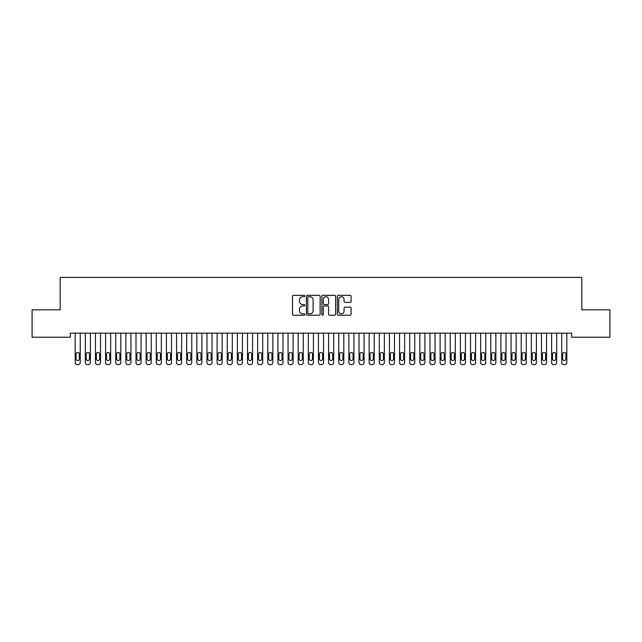 <?xml version="1.0" encoding="UTF-8"?>
<svg xmlns="http://www.w3.org/2000/svg" width="642" height="642" viewBox="0 0 642 642"><rect width="100%" height="100%" fill="white"/><g stroke="black" fill="none" stroke-linecap="round" stroke-linejoin="round"><path stroke-width="0.96" d="M304.781 296.026A0.698 0.698 0 0 0 304.083 295.328L293.514 295.328A0.995 0.995 0 0 0 292.519 296.323L292.519 314.235A0.995 0.995 0 0 0 293.514 315.23L304.083 315.23A0.698 0.698 0 0 0 304.781 314.532A0.698 0.698 0 0 0 304.083 313.834L302.719 313.834A3.186 3.186 0 0 1 299.533 310.648L299.533 309.155A3.186 3.186 0 0 1 302.719 305.977L304.083 305.977A0.698 0.698 0 0 0 304.781 305.279A0.698 0.698 0 0 0 304.083 304.581L302.719 304.581A3.186 3.186 0 0 1 299.533 301.395L299.533 299.902A3.186 3.186 0 0 1 302.719 296.724L304.083 296.724A0.698 0.698 0 0 0 304.781 296.026M350.083 302.342A0.995 0.995 0 0 0 351.078 301.347L351.078 296.323A0.995 0.995 0 0 0 350.083 295.328L338.334 295.328A0.995 0.995 0 0 0 337.339 296.323L337.339 314.235A0.995 0.995 0 0 0 338.334 315.23L350.083 315.23A0.995 0.995 0 0 0 351.078 314.235L351.078 308.16A0.995 0.995 0 0 0 350.083 307.165L345.051 307.165A0.995 0.995 0 0 0 344.056 308.16L344.056 311.169A2.664 2.664 0 0 1 341.4 313.834A2.664 2.664 0 0 1 338.735 311.169L338.735 299.381A2.664 2.664 0 0 1 341.4 296.724A2.664 2.664 0 0 1 344.056 299.381L344.056 301.347A0.995 0.995 0 0 0 345.051 302.342L350.083 302.342M571.685 333.158L70.315 333.158L70.315 337.21L32.1 337.21L32.1 309.837L60.179 309.837L60.179 277.4L581.821 277.4L581.821 309.837L609.9 309.837L609.9 337.21L571.685 337.21L571.685 333.158M320.133 296.323A0.995 0.995 0 0 0 319.138 295.328L307.39 295.328A0.995 0.995 0 0 0 306.394 296.323L306.394 314.235A0.995 0.995 0 0 0 307.39 315.23L319.138 315.23A0.995 0.995 0 0 0 320.133 314.235L320.133 296.323M322.862 295.328L334.61 295.328A0.995 0.995 0 0 1 335.606 296.323L335.606 314.235A0.995 0.995 0 0 1 334.61 315.23L329.579 315.23A0.995 0.995 0 0 1 328.584 314.235L328.584 306.972A0.995 0.995 0 0 0 327.589 305.977L324.258 305.977A0.995 0.995 0 0 0 323.263 306.972L323.263 314.532A0.698 0.698 0 0 1 322.565 315.23A0.698 0.698 0 0 1 321.867 314.532L321.867 296.323A0.995 0.995 0 0 1 322.862 295.328M308.489 296.724A0.698 0.698 0 0 0 307.791 297.415L307.791 313.135A0.698 0.698 0 0 0 308.489 313.834L309.934 313.834A3.186 3.186 0 0 0 313.111 310.648L313.111 299.902A3.186 3.186 0 0 0 309.934 296.724L308.489 296.724M328.584 299.429A2.664 2.664 0 0 0 325.927 296.773A2.664 2.664 0 0 0 323.263 299.429L323.263 303.586A0.995 0.995 0 0 0 324.258 304.581L327.589 304.581A0.995 0.995 0 0 0 328.584 303.586L328.584 299.429M75.178 362.57L75.178 333.158L75.178 362.57A2.03 2.03 179.6 0 0 77.209 364.6L78.22 364.6A2.03 2.03 179.6 0 0 80.25 362.57L80.25 333.158M76.093 358.918A1.621 1.621 0.4 0 0 77.714 360.547A1.621 1.621 0.4 0 0 79.335 358.918A1.621 1.621 -0.4 0 1 77.714 360.547A1.621 1.621 -0.4 0 1 76.093 358.918L76.093 354.055A1.621 1.621 -0.4 0 1 77.714 352.434A1.621 1.621 -0.4 0 1 79.335 354.055A1.621 1.621 0.4 0 0 77.714 352.434A1.621 1.621 0.4 0 0 76.093 354.055M79.335 354.055L79.335 358.918M77.209 364.6L78.22 364.6M85.322 362.57L85.322 333.158L85.322 362.57A2.03 2.03 179.6 0 0 87.344 364.6L88.363 364.6A2.03 2.03 179.6 0 0 90.386 362.57L90.386 333.158M86.229 358.918A1.621 1.621 0.4 0 0 87.85 360.547A1.621 1.621 0.4 0 0 89.471 358.918A1.621 1.621 -0.4 0 1 87.85 360.547A1.621 1.621 -0.4 0 1 86.229 358.918L86.229 354.055A1.621 1.621 -0.4 0 1 87.85 352.434A1.621 1.621 -0.4 0 1 89.471 354.055A1.621 1.621 0.4 0 0 87.85 352.434A1.621 1.621 0.4 0 0 86.229 354.055M95.457 362.57L95.457 333.158L95.457 362.57A2.03 2.03 179.6 0 0 97.48 364.6L98.499 364.6A2.03 2.03 179.6 0 0 100.521 362.57L100.521 333.158M96.364 358.918A1.621 1.621 0.4 0 0 97.993 360.547A1.621 1.621 0.4 0 0 99.614 358.918A1.621 1.621 -0.4 0 1 97.993 360.547A1.621 1.621 -0.4 0 1 96.364 358.918L96.364 354.055A1.621 1.621 -0.4 0 1 97.993 352.434A1.621 1.621 -0.4 0 1 99.614 354.055A1.621 1.621 0.4 0 0 97.993 352.434A1.621 1.621 0.4 0 0 96.364 354.055M89.471 354.055L89.471 358.918M87.344 364.6L88.363 364.6M99.614 354.055L99.614 358.918M97.48 364.6L98.499 364.6M105.593 362.57L105.593 333.158L105.593 362.57A2.03 2.03 179.6 0 0 107.623 364.6L108.634 364.6A2.03 2.03 179.6 0 0 110.657 362.57L110.657 333.158M106.508 358.918A1.621 1.621 0.4 0 0 108.129 360.547A1.621 1.621 0.4 0 0 109.75 358.918A1.621 1.621 -0.4 0 1 108.129 360.547A1.621 1.621 -0.4 0 1 106.508 358.918L106.508 354.055A1.621 1.621 -0.4 0 1 108.129 352.434A1.621 1.621 -0.4 0 1 109.75 354.055A1.621 1.621 0.4 0 0 108.129 352.434A1.621 1.621 0.4 0 0 106.508 354.055M115.729 362.57L115.729 333.158L115.729 362.57A2.03 2.03 179.6 0 0 117.759 364.6L118.77 364.6A2.03 2.03 179.6 0 0 120.8 362.57L120.8 333.158M116.643 358.918A1.621 1.621 0.4 0 0 118.264 360.547A1.621 1.621 0.4 0 0 119.885 358.918A1.621 1.621 -0.4 0 1 118.264 360.547A1.621 1.621 -0.4 0 1 116.643 358.918L116.643 354.055A1.621 1.621 -0.4 0 1 118.264 352.434A1.621 1.621 -0.4 0 1 119.885 354.055A1.621 1.621 0.4 0 0 118.264 352.434A1.621 1.621 0.4 0 0 116.643 354.055M109.75 354.055L109.75 358.918M107.623 364.6L108.634 364.6M119.885 354.055L119.885 358.918M117.759 364.6L118.77 364.6M125.864 362.57L125.864 333.158L125.864 362.57A2.03 2.03 179.6 0 0 127.894 364.6L128.906 364.6A2.03 2.03 179.6 0 0 130.936 362.57L130.936 333.158M126.779 358.918A1.621 1.621 0.4 0 0 128.4 360.547A1.621 1.621 0.4 0 0 130.021 358.918A1.621 1.621 -0.4 0 1 128.4 360.547A1.621 1.621 -0.4 0 1 126.779 358.918L126.779 354.055A1.621 1.621 -0.4 0 1 128.4 352.434A1.621 1.621 -0.4 0 1 130.021 354.055A1.621 1.621 0.4 0 0 128.4 352.434A1.621 1.621 0.4 0 0 126.779 354.055M130.021 354.055L130.021 358.918M127.894 364.6L128.906 364.6M136 362.57L136 333.158L136 362.57A2.03 2.03 179.6 0 0 138.03 364.6L139.041 364.6A2.03 2.03 179.6 0 0 141.071 362.57L141.071 333.158M136.915 358.918A1.621 1.621 0.4 0 0 138.536 360.547A1.621 1.621 0.4 0 0 140.157 358.918A1.621 1.621 -0.4 0 1 138.536 360.547A1.621 1.621 -0.4 0 1 136.915 358.918L136.915 354.055A1.621 1.621 -0.4 0 1 138.536 352.434A1.621 1.621 -0.4 0 1 140.157 354.055A1.621 1.621 0.4 0 0 138.536 352.434A1.621 1.621 0.4 0 0 136.915 354.055M140.157 354.055L140.157 358.918M138.03 364.6L139.041 364.6M146.143 362.57L146.143 333.158L146.143 362.57A2.03 2.03 179.6 0 0 148.166 364.6L149.177 364.6A2.03 2.03 179.6 0 0 151.207 362.57L151.207 333.158M147.05 358.918A1.621 1.621 0.4 0 0 148.671 360.547A1.621 1.621 0.4 0 0 150.292 358.918A1.621 1.621 -0.4 0 1 148.671 360.547A1.621 1.621 -0.4 0 1 147.05 358.918L147.05 354.055A1.621 1.621 -0.4 0 1 148.671 352.434A1.621 1.621 -0.4 0 1 150.292 354.055A1.621 1.621 0.4 0 0 148.671 352.434A1.621 1.621 0.4 0 0 147.05 354.055M156.279 362.57L156.279 333.158L156.279 362.57A2.03 2.03 179.6 0 0 158.301 364.6L159.32 364.6A2.03 2.03 179.6 0 0 161.343 362.57L161.343 333.158M157.186 358.918A1.621 1.621 0.4 0 0 158.807 360.547A1.621 1.621 0.4 0 0 160.436 358.918A1.621 1.621 -0.4 0 1 158.807 360.547A1.621 1.621 -0.4 0 1 157.186 358.918L157.186 354.055A1.621 1.621 -0.4 0 1 158.807 352.434A1.621 1.621 -0.4 0 1 160.436 354.055A1.621 1.621 0.4 0 0 158.807 352.434A1.621 1.621 0.4 0 0 157.186 354.055M166.414 362.57L166.414 333.158L166.414 362.57A2.03 2.03 179.6 0 0 168.437 364.6L169.456 364.6A2.03 2.03 179.6 0 0 171.478 362.57L171.478 333.158M167.329 358.918A1.621 1.621 0.4 0 0 168.95 360.547A1.621 1.621 0.4 0 0 170.571 358.918A1.621 1.621 -0.4 0 1 168.95 360.547A1.621 1.621 -0.4 0 1 167.329 358.918L167.329 354.055A1.621 1.621 -0.4 0 1 168.95 352.434A1.621 1.621 -0.4 0 1 170.571 354.055A1.621 1.621 0.4 0 0 168.95 352.434A1.621 1.621 0.4 0 0 167.329 354.055M176.55 362.57L176.55 333.158L176.55 362.57A2.03 2.03 179.6 0 0 178.58 364.6L179.591 364.6A2.03 2.03 179.6 0 0 181.622 362.57L181.622 333.158M177.465 358.918A1.621 1.621 0.4 0 0 179.086 360.547A1.621 1.621 0.4 0 0 180.707 358.918A1.621 1.621 -0.4 0 1 179.086 360.547A1.621 1.621 -0.4 0 1 177.465 358.918L177.465 354.055A1.621 1.621 -0.4 0 1 179.086 352.434A1.621 1.621 -0.4 0 1 180.707 354.055A1.621 1.621 0.4 0 0 179.086 352.434A1.621 1.621 0.4 0 0 177.465 354.055M186.686 362.57L186.686 333.158L186.686 362.57A2.03 2.03 179.6 0 0 188.716 364.6L189.727 364.6A2.03 2.03 179.6 0 0 191.757 362.57L191.757 333.158M187.6 358.918A1.621 1.621 0.4 0 0 189.221 360.547A1.621 1.621 0.4 0 0 190.843 358.918A1.621 1.621 -0.4 0 1 189.221 360.547A1.621 1.621 -0.4 0 1 187.6 358.918L187.6 354.055A1.621 1.621 -0.4 0 1 189.221 352.434A1.621 1.621 -0.4 0 1 190.843 354.055A1.621 1.621 0.4 0 0 189.221 352.434A1.621 1.621 0.4 0 0 187.6 354.055M196.821 362.57L196.821 333.158L196.821 362.57A2.03 2.03 179.6 0 0 198.851 364.6L199.863 364.6A2.03 2.03 179.6 0 0 201.893 362.57L201.893 333.158M197.736 358.918A1.621 1.621 0.4 0 0 199.357 360.547A1.621 1.621 0.4 0 0 200.978 358.918A1.621 1.621 -0.4 0 1 199.357 360.547A1.621 1.621 -0.4 0 1 197.736 358.918L197.736 354.055A1.621 1.621 -0.4 0 1 199.357 352.434A1.621 1.621 -0.4 0 1 200.978 354.055A1.621 1.621 0.4 0 0 199.357 352.434A1.621 1.621 0.4 0 0 197.736 354.055M206.957 362.57L206.957 333.158L206.957 362.57A2.03 2.03 179.6 0 0 208.987 364.6L209.998 364.6A2.03 2.03 179.6 0 0 212.029 362.57L212.029 333.158M207.872 358.918A1.621 1.621 0.4 0 0 209.493 360.547A1.621 1.621 0.4 0 0 211.114 358.918A1.621 1.621 -0.4 0 1 209.493 360.547A1.621 1.621 -0.4 0 1 207.872 358.918L207.872 354.055A1.621 1.621 -0.4 0 1 209.493 352.434A1.621 1.621 -0.4 0 1 211.114 354.055A1.621 1.621 0.4 0 0 209.493 352.434A1.621 1.621 0.4 0 0 207.872 354.055M217.1 362.57L217.1 333.158L217.1 362.57A2.03 2.03 179.6 0 0 219.123 364.6L220.142 364.6A2.03 2.03 179.6 0 0 222.164 362.57L222.164 333.158M218.007 358.918A1.621 1.621 0.4 0 0 219.628 360.547A1.621 1.621 0.4 0 0 221.257 358.918A1.621 1.621 -0.4 0 1 219.628 360.547A1.621 1.621 -0.4 0 1 218.007 358.918L218.007 354.055A1.621 1.621 -0.4 0 1 219.628 352.434A1.621 1.621 -0.4 0 1 221.257 354.055A1.621 1.621 0.4 0 0 219.628 352.434A1.621 1.621 0.4 0 0 218.007 354.055M227.236 362.57L227.236 333.158L227.236 362.57A2.03 2.03 179.6 0 0 229.258 364.6L230.277 364.6A2.03 2.03 179.6 0 0 232.3 362.57L232.3 333.158M228.143 358.918A1.621 1.621 0.4 0 0 229.772 360.547A1.621 1.621 0.4 0 0 231.393 358.918A1.621 1.621 -0.4 0 1 229.772 360.547A1.621 1.621 -0.4 0 1 228.143 358.918L228.143 354.055A1.621 1.621 -0.4 0 1 229.772 352.434A1.621 1.621 -0.4 0 1 231.393 354.055A1.621 1.621 0.4 0 0 229.772 352.434A1.621 1.621 0.4 0 0 228.143 354.055M150.292 354.055L150.292 358.918M148.166 364.6L149.177 364.6M160.436 354.055L160.436 358.918M158.301 364.6L159.32 364.6M170.571 354.055L170.571 358.918M168.437 364.6L169.456 364.6M180.707 354.055L180.707 358.918M178.58 364.6L179.591 364.6M190.843 354.055L190.843 358.918M188.716 364.6L189.727 364.6M200.978 354.055L200.978 358.918M198.851 364.6L199.863 364.6M211.114 354.055L211.114 358.918M208.987 364.6L209.998 364.6M221.257 354.055L221.257 358.918M219.123 364.6L220.142 364.6M231.393 354.055L231.393 358.918M229.258 364.6L230.277 364.6M237.371 362.57L237.371 333.158L237.371 362.57A2.03 2.03 179.6 0 0 239.402 364.6L240.413 364.6A2.03 2.03 179.6 0 0 242.443 362.57L242.443 333.158M238.286 358.918A1.621 1.621 0.4 0 0 239.907 360.547A1.621 1.621 0.4 0 0 241.528 358.918A1.621 1.621 -0.4 0 1 239.907 360.547A1.621 1.621 -0.4 0 1 238.286 358.918L238.286 354.055A1.621 1.621 -0.4 0 1 239.907 352.434A1.621 1.621 -0.4 0 1 241.528 354.055A1.621 1.621 0.4 0 0 239.907 352.434A1.621 1.621 0.4 0 0 238.286 354.055M241.528 354.055L241.528 358.918M239.402 364.6L240.413 364.6M247.507 362.57L247.507 333.158L247.507 362.57A2.03 2.03 179.6 0 0 249.537 364.6L250.549 364.6A2.03 2.03 179.6 0 0 252.579 362.57L252.579 333.158M248.422 358.918A1.621 1.621 0.4 0 0 250.043 360.547A1.621 1.621 0.4 0 0 251.664 358.918A1.621 1.621 -0.4 0 1 250.043 360.547A1.621 1.621 -0.4 0 1 248.422 358.918L248.422 354.055A1.621 1.621 -0.4 0 1 250.043 352.434A1.621 1.621 -0.4 0 1 251.664 354.055A1.621 1.621 0.4 0 0 250.043 352.434A1.621 1.621 0.4 0 0 248.422 354.055M251.664 354.055L251.664 358.918M249.537 364.6L250.549 364.6M257.643 362.57L257.643 333.158L257.643 362.57A2.03 2.03 179.6 0 0 259.673 364.6L260.684 364.6A2.03 2.03 179.6 0 0 262.714 362.57L262.714 333.158M258.557 358.918A1.621 1.621 0.4 0 0 260.179 360.547A1.621 1.621 0.4 0 0 261.8 358.918A1.621 1.621 -0.4 0 1 260.179 360.547A1.621 1.621 -0.4 0 1 258.557 358.918L258.557 354.055A1.621 1.621 -0.4 0 1 260.179 352.434A1.621 1.621 -0.4 0 1 261.8 354.055A1.621 1.621 0.4 0 0 260.179 352.434A1.621 1.621 0.4 0 0 258.557 354.055M261.8 354.055L261.8 358.918M259.673 364.6L260.684 364.6M267.778 362.57L267.778 333.158L267.778 362.57A2.03 2.03 179.6 0 0 269.809 364.6L270.82 364.6A2.03 2.03 179.6 0 0 272.85 362.57L272.85 333.158M268.693 358.918A1.621 1.621 0.4 0 0 270.314 360.547A1.621 1.621 0.4 0 0 271.935 358.918A1.621 1.621 -0.4 0 1 270.314 360.547A1.621 1.621 -0.4 0 1 268.693 358.918L268.693 354.055A1.621 1.621 -0.4 0 1 270.314 352.434A1.621 1.621 -0.4 0 1 271.935 354.055A1.621 1.621 0.4 0 0 270.314 352.434A1.621 1.621 0.4 0 0 268.693 354.055M271.935 354.055L271.935 358.918M269.809 364.6L270.82 364.6M277.922 362.57L277.922 333.158L277.922 362.57A2.03 2.03 179.6 0 0 279.944 364.6L280.963 364.6A2.03 2.03 179.6 0 0 282.986 362.57L282.986 333.158M278.829 358.918A1.621 1.621 0.4 0 0 280.45 360.547A1.621 1.621 0.4 0 0 282.071 358.918A1.621 1.621 -0.4 0 1 280.45 360.547A1.621 1.621 -0.4 0 1 278.829 358.918L278.829 354.055A1.621 1.621 -0.4 0 1 280.45 352.434A1.621 1.621 -0.4 0 1 282.071 354.055A1.621 1.621 0.4 0 0 280.45 352.434A1.621 1.621 0.4 0 0 278.829 354.055M282.071 354.055L282.071 358.918M279.944 364.6L280.963 364.6M288.057 362.57L288.057 333.158L288.057 362.57A2.03 2.03 179.6 0 0 290.08 364.6L291.099 364.6A2.03 2.03 179.6 0 0 293.121 362.57L293.121 333.158M288.964 358.918A1.621 1.621 0.4 0 0 290.593 360.547A1.621 1.621 0.4 0 0 292.214 358.918A1.621 1.621 -0.4 0 1 290.593 360.547A1.621 1.621 -0.4 0 1 288.964 358.918L288.964 354.055A1.621 1.621 -0.4 0 1 290.593 352.434A1.621 1.621 -0.4 0 1 292.214 354.055A1.621 1.621 0.4 0 0 290.593 352.434A1.621 1.621 0.4 0 0 288.964 354.055M292.214 354.055L292.214 358.918M290.08 364.6L291.099 364.6M298.193 362.57L298.193 333.158L298.193 362.57A2.03 2.03 179.6 0 0 300.223 364.6L301.234 364.6A2.03 2.03 179.6 0 0 303.257 362.57L303.257 333.158M299.108 358.918A1.621 1.621 0.4 0 0 300.729 360.547A1.621 1.621 0.4 0 0 302.35 358.918A1.621 1.621 -0.4 0 1 300.729 360.547A1.621 1.621 -0.4 0 1 299.108 358.918L299.108 354.055A1.621 1.621 -0.4 0 1 300.729 352.434A1.621 1.621 -0.4 0 1 302.35 354.055A1.621 1.621 0.4 0 0 300.729 352.434A1.621 1.621 0.4 0 0 299.108 354.055M302.35 354.055L302.35 358.918M300.223 364.6L301.234 364.6M308.329 362.57L308.329 333.158L308.329 362.57A2.03 2.03 179.6 0 0 310.359 364.6L311.37 364.6A2.03 2.03 179.6 0 0 313.4 362.57L313.4 333.158M309.243 358.918A1.621 1.621 0.4 0 0 310.864 360.547A1.621 1.621 0.4 0 0 312.485 358.918A1.621 1.621 -0.4 0 1 310.864 360.547A1.621 1.621 -0.4 0 1 309.243 358.918L309.243 354.055A1.621 1.621 -0.4 0 1 310.864 352.434A1.621 1.621 -0.4 0 1 312.485 354.055A1.621 1.621 0.4 0 0 310.864 352.434A1.621 1.621 0.4 0 0 309.243 354.055M312.485 354.055L312.485 358.918M310.359 364.6L311.37 364.6M318.464 362.57L318.464 333.158L318.464 362.57A2.03 2.03 179.6 0 0 320.494 364.6L321.506 364.6A2.03 2.03 179.6 0 0 323.536 362.57L323.536 333.158M319.379 358.918A1.621 1.621 0.4 0 0 321 360.547A1.621 1.621 0.4 0 0 322.621 358.918A1.621 1.621 -0.4 0 1 321 360.547A1.621 1.621 -0.4 0 1 319.379 358.918L319.379 354.055A1.621 1.621 -0.4 0 1 321 352.434A1.621 1.621 -0.4 0 1 322.621 354.055A1.621 1.621 0.4 0 0 321 352.434A1.621 1.621 0.4 0 0 319.379 354.055M322.621 354.055L322.621 358.918M320.494 364.6L321.506 364.6M328.6 362.57L328.6 333.158L328.6 362.57A2.03 2.03 179.6 0 0 330.63 364.6L331.641 364.6A2.03 2.03 179.6 0 0 333.671 362.57L333.671 333.158M329.515 358.918A1.621 1.621 0.4 0 0 331.136 360.547A1.621 1.621 0.4 0 0 332.757 358.918A1.621 1.621 -0.4 0 1 331.136 360.547A1.621 1.621 -0.4 0 1 329.515 358.918L329.515 354.055A1.621 1.621 -0.4 0 1 331.136 352.434A1.621 1.621 -0.4 0 1 332.757 354.055A1.621 1.621 0.4 0 0 331.136 352.434A1.621 1.621 0.4 0 0 329.515 354.055M332.757 354.055L332.757 358.918M330.63 364.6L331.641 364.6M338.743 362.57L338.743 333.158L338.743 362.57A2.03 2.03 179.6 0 0 340.766 364.6L341.777 364.6A2.03 2.03 179.6 0 0 343.807 362.57L343.807 333.158M339.65 358.918A1.621 1.621 0.4 0 0 341.271 360.547A1.621 1.621 0.4 0 0 342.892 358.918A1.621 1.621 -0.4 0 1 341.271 360.547A1.621 1.621 -0.4 0 1 339.65 358.918L339.65 354.055A1.621 1.621 -0.4 0 1 341.271 352.434A1.621 1.621 -0.4 0 1 342.892 354.055A1.621 1.621 0.4 0 0 341.271 352.434A1.621 1.621 0.4 0 0 339.65 354.055M342.892 354.055L342.892 358.918M340.766 364.6L341.777 364.6M348.879 362.57L348.879 333.158L348.879 362.57A2.03 2.03 179.6 0 0 350.901 364.6L351.92 364.6A2.03 2.03 179.6 0 0 353.943 362.57L353.943 333.158M349.786 358.918A1.621 1.621 0.4 0 0 351.407 360.547A1.621 1.621 0.4 0 0 353.036 358.918A1.621 1.621 -0.4 0 1 351.407 360.547A1.621 1.621 -0.4 0 1 349.786 358.918L349.786 354.055A1.621 1.621 -0.4 0 1 351.407 352.434A1.621 1.621 -0.4 0 1 353.036 354.055A1.621 1.621 0.4 0 0 351.407 352.434A1.621 1.621 0.4 0 0 349.786 354.055M353.036 354.055L353.036 358.918M350.901 364.6L351.92 364.6M359.014 362.57L359.014 333.158L359.014 362.57A2.03 2.03 179.6 0 0 361.037 364.6L362.056 364.6A2.03 2.03 179.6 0 0 364.078 362.57L364.078 333.158M359.929 358.918A1.621 1.621 0.4 0 0 361.55 360.547A1.621 1.621 0.4 0 0 363.171 358.918A1.621 1.621 -0.4 0 1 361.55 360.547A1.621 1.621 -0.4 0 1 359.929 358.918L359.929 354.055A1.621 1.621 -0.4 0 1 361.55 352.434A1.621 1.621 -0.4 0 1 363.171 354.055A1.621 1.621 0.4 0 0 361.55 352.434A1.621 1.621 0.4 0 0 359.929 354.055M363.171 354.055L363.171 358.918M361.037 364.6L362.056 364.6M369.15 362.57L369.15 333.158L369.15 362.57A2.03 2.03 179.6 0 0 371.18 364.6L372.191 364.6A2.03 2.03 179.6 0 0 374.222 362.57L374.222 333.158M370.065 358.918A1.621 1.621 0.4 0 0 371.686 360.547A1.621 1.621 0.4 0 0 373.307 358.918A1.621 1.621 -0.4 0 1 371.686 360.547A1.621 1.621 -0.4 0 1 370.065 358.918L370.065 354.055A1.621 1.621 -0.4 0 1 371.686 352.434A1.621 1.621 -0.4 0 1 373.307 354.055A1.621 1.621 0.4 0 0 371.686 352.434A1.621 1.621 0.4 0 0 370.065 354.055M373.307 354.055L373.307 358.918M371.18 364.6L372.191 364.6M379.286 362.57L379.286 333.158L379.286 362.57A2.03 2.03 179.6 0 0 381.316 364.6L382.327 364.6A2.03 2.03 179.6 0 0 384.357 362.57L384.357 333.158M380.2 358.918A1.621 1.621 0.4 0 0 381.821 360.547A1.621 1.621 0.4 0 0 383.443 358.918A1.621 1.621 -0.4 0 1 381.821 360.547A1.621 1.621 -0.4 0 1 380.2 358.918L380.2 354.055A1.621 1.621 -0.4 0 1 381.821 352.434A1.621 1.621 -0.4 0 1 383.443 354.055A1.621 1.621 0.4 0 0 381.821 352.434A1.621 1.621 0.4 0 0 380.2 354.055M383.443 354.055L383.443 358.918M381.316 364.6L382.327 364.6M389.421 362.57L389.421 333.158L389.421 362.57A2.03 2.03 179.6 0 0 391.451 364.6L392.463 364.6A2.03 2.03 179.6 0 0 394.493 362.57L394.493 333.158M390.336 358.918A1.621 1.621 0.4 0 0 391.957 360.547A1.621 1.621 0.4 0 0 393.578 358.918A1.621 1.621 -0.4 0 1 391.957 360.547A1.621 1.621 -0.4 0 1 390.336 358.918L390.336 354.055A1.621 1.621 -0.4 0 1 391.957 352.434A1.621 1.621 -0.4 0 1 393.578 354.055A1.621 1.621 0.4 0 0 391.957 352.434A1.621 1.621 0.4 0 0 390.336 354.055M393.578 354.055L393.578 358.918M391.451 364.6L392.463 364.6M399.557 362.57L399.557 333.158L399.557 362.57A2.03 2.03 179.6 0 0 401.587 364.6L402.598 364.6A2.03 2.03 179.6 0 0 404.629 362.57L404.629 333.158M400.472 358.918A1.621 1.621 0.4 0 0 402.093 360.547A1.621 1.621 0.4 0 0 403.714 358.918A1.621 1.621 -0.4 0 1 402.093 360.547A1.621 1.621 -0.4 0 1 400.472 358.918L400.472 354.055A1.621 1.621 -0.4 0 1 402.093 352.434A1.621 1.621 -0.4 0 1 403.714 354.055A1.621 1.621 0.4 0 0 402.093 352.434A1.621 1.621 0.4 0 0 400.472 354.055M403.714 354.055L403.714 358.918M401.587 364.6L402.598 364.6M409.7 362.57L409.7 333.158L409.7 362.57A2.03 2.03 179.6 0 0 411.723 364.6L412.742 364.6A2.03 2.03 179.6 0 0 414.764 362.57L414.764 333.158M410.607 358.918A1.621 1.621 0.4 0 0 412.228 360.547A1.621 1.621 0.4 0 0 413.857 358.918A1.621 1.621 -0.4 0 1 412.228 360.547A1.621 1.621 -0.4 0 1 410.607 358.918L410.607 354.055A1.621 1.621 -0.4 0 1 412.228 352.434A1.621 1.621 -0.4 0 1 413.857 354.055A1.621 1.621 0.4 0 0 412.228 352.434A1.621 1.621 0.4 0 0 410.607 354.055M413.857 354.055L413.857 358.918M411.723 364.6L412.742 364.6M419.836 362.57L419.836 333.158L419.836 362.57A2.03 2.03 179.6 0 0 421.858 364.6L422.877 364.6A2.03 2.03 179.6 0 0 424.9 362.57L424.9 333.158M420.743 358.918A1.621 1.621 0.4 0 0 422.372 360.547A1.621 1.621 0.4 0 0 423.993 358.918A1.621 1.621 -0.4 0 1 422.372 360.547A1.621 1.621 -0.4 0 1 420.743 358.918L420.743 354.055A1.621 1.621 -0.4 0 1 422.372 352.434A1.621 1.621 -0.4 0 1 423.993 354.055A1.621 1.621 0.4 0 0 422.372 352.434A1.621 1.621 0.4 0 0 420.743 354.055M423.993 354.055L423.993 358.918M421.858 364.6L422.877 364.6M429.971 362.57L429.971 333.158L429.971 362.57A2.03 2.03 179.6 0 0 432.002 364.6L433.013 364.6A2.03 2.03 179.6 0 0 435.043 362.57L435.043 333.158M430.886 358.918A1.621 1.621 0.4 0 0 432.507 360.547A1.621 1.621 0.4 0 0 434.128 358.918A1.621 1.621 -0.4 0 1 432.507 360.547A1.621 1.621 -0.4 0 1 430.886 358.918L430.886 354.055A1.621 1.621 -0.4 0 1 432.507 352.434A1.621 1.621 -0.4 0 1 434.128 354.055A1.621 1.621 0.4 0 0 432.507 352.434A1.621 1.621 0.4 0 0 430.886 354.055M434.128 354.055L434.128 358.918M432.002 364.6L433.013 364.6M440.107 362.57L440.107 333.158L440.107 362.57A2.03 2.03 179.6 0 0 442.137 364.6L443.149 364.6A2.03 2.03 179.6 0 0 445.179 362.57L445.179 333.158M441.022 358.918A1.621 1.621 0.4 0 0 442.643 360.547A1.621 1.621 0.4 0 0 444.264 358.918A1.621 1.621 -0.4 0 1 442.643 360.547A1.621 1.621 -0.4 0 1 441.022 358.918L441.022 354.055A1.621 1.621 -0.4 0 1 442.643 352.434A1.621 1.621 -0.4 0 1 444.264 354.055A1.621 1.621 0.4 0 0 442.643 352.434A1.621 1.621 0.4 0 0 441.022 354.055M444.264 354.055L444.264 358.918M442.137 364.6L443.149 364.6M450.243 362.57L450.243 333.158L450.243 362.57A2.03 2.03 179.6 0 0 452.273 364.6L453.284 364.6A2.03 2.03 179.6 0 0 455.314 362.57L455.314 333.158M451.157 358.918A1.621 1.621 0.4 0 0 452.779 360.547A1.621 1.621 0.4 0 0 454.4 358.918A1.621 1.621 -0.4 0 1 452.779 360.547A1.621 1.621 -0.4 0 1 451.157 358.918L451.157 354.055A1.621 1.621 -0.4 0 1 452.779 352.434A1.621 1.621 -0.4 0 1 454.4 354.055A1.621 1.621 0.4 0 0 452.779 352.434A1.621 1.621 0.4 0 0 451.157 354.055M454.4 354.055L454.4 358.918M452.273 364.6L453.284 364.6M460.378 362.57L460.378 333.158L460.378 362.57A2.03 2.03 179.6 0 0 462.409 364.6L463.42 364.6A2.03 2.03 179.6 0 0 465.45 362.57L465.45 333.158M461.293 358.918A1.621 1.621 0.4 0 0 462.914 360.547A1.621 1.621 0.4 0 0 464.535 358.918A1.621 1.621 -0.4 0 1 462.914 360.547A1.621 1.621 -0.4 0 1 461.293 358.918L461.293 354.055A1.621 1.621 -0.4 0 1 462.914 352.434A1.621 1.621 -0.4 0 1 464.535 354.055A1.621 1.621 0.4 0 0 462.914 352.434A1.621 1.621 0.4 0 0 461.293 354.055M464.535 354.055L464.535 358.918M462.409 364.6L463.42 364.6M470.522 362.57L470.522 333.158L470.522 362.57A2.03 2.03 179.6 0 0 472.544 364.6L473.563 364.6A2.03 2.03 179.6 0 0 475.586 362.57L475.586 333.158M471.429 358.918A1.621 1.621 0.4 0 0 473.05 360.547A1.621 1.621 0.4 0 0 474.671 358.918A1.621 1.621 -0.4 0 1 473.05 360.547A1.621 1.621 -0.4 0 1 471.429 358.918L471.429 354.055A1.621 1.621 -0.4 0 1 473.05 352.434A1.621 1.621 -0.4 0 1 474.671 354.055A1.621 1.621 0.4 0 0 473.05 352.434A1.621 1.621 0.4 0 0 471.429 354.055M474.671 354.055L474.671 358.918M472.544 364.6L473.563 364.6M480.657 362.57L480.657 333.158L480.657 362.57A2.03 2.03 179.6 0 0 482.68 364.6L483.699 364.6A2.03 2.03 179.6 0 0 485.721 362.57L485.721 333.158M481.564 358.918A1.621 1.621 0.4 0 0 483.193 360.547A1.621 1.621 0.4 0 0 484.814 358.918A1.621 1.621 -0.4 0 1 483.193 360.547A1.621 1.621 -0.4 0 1 481.564 358.918L481.564 354.055A1.621 1.621 -0.4 0 1 483.193 352.434A1.621 1.621 -0.4 0 1 484.814 354.055A1.621 1.621 0.4 0 0 483.193 352.434A1.621 1.621 0.4 0 0 481.564 354.055M484.814 354.055L484.814 358.918M482.68 364.6L483.699 364.6M490.793 362.57L490.793 333.158L490.793 362.57A2.03 2.03 179.6 0 0 492.823 364.6L493.834 364.6A2.03 2.03 179.6 0 0 495.857 362.57L495.857 333.158M491.708 358.918A1.621 1.621 0.4 0 0 493.329 360.547A1.621 1.621 0.4 0 0 494.95 358.918A1.621 1.621 -0.4 0 1 493.329 360.547A1.621 1.621 -0.4 0 1 491.708 358.918L491.708 354.055A1.621 1.621 -0.4 0 1 493.329 352.434A1.621 1.621 -0.4 0 1 494.95 354.055A1.621 1.621 0.4 0 0 493.329 352.434A1.621 1.621 0.4 0 0 491.708 354.055M494.95 354.055L494.95 358.918M492.823 364.6L493.834 364.6M500.929 362.57L500.929 333.158L500.929 362.57A2.03 2.03 179.6 0 0 502.959 364.6L503.97 364.6A2.03 2.03 179.6 0 0 506 362.57L506 333.158M501.843 358.918A1.621 1.621 0.4 0 0 503.464 360.547A1.621 1.621 0.4 0 0 505.085 358.918A1.621 1.621 -0.4 0 1 503.464 360.547A1.621 1.621 -0.4 0 1 501.843 358.918L501.843 354.055A1.621 1.621 -0.4 0 1 503.464 352.434A1.621 1.621 -0.4 0 1 505.085 354.055A1.621 1.621 0.4 0 0 503.464 352.434A1.621 1.621 0.4 0 0 501.843 354.055M505.085 354.055L505.085 358.918M502.959 364.6L503.97 364.6M511.064 362.57L511.064 333.158L511.064 362.57A2.03 2.03 179.6 0 0 513.094 364.6L514.106 364.6A2.03 2.03 179.6 0 0 516.136 362.57L516.136 333.158M511.979 358.918A1.621 1.621 0.4 0 0 513.6 360.547A1.621 1.621 0.4 0 0 515.221 358.918A1.621 1.621 -0.4 0 1 513.6 360.547A1.621 1.621 -0.4 0 1 511.979 358.918L511.979 354.055A1.621 1.621 -0.4 0 1 513.6 352.434A1.621 1.621 -0.4 0 1 515.221 354.055A1.621 1.621 0.4 0 0 513.6 352.434A1.621 1.621 0.4 0 0 511.979 354.055M515.221 354.055L515.221 358.918M513.094 364.6L514.106 364.6M521.2 362.57L521.2 333.158L521.2 362.57A2.03 2.03 179.6 0 0 523.23 364.6L524.241 364.6A2.03 2.03 179.6 0 0 526.271 362.57L526.271 333.158M522.115 358.918A1.621 1.621 0.4 0 0 523.736 360.547A1.621 1.621 0.4 0 0 525.357 358.918A1.621 1.621 -0.4 0 1 523.736 360.547A1.621 1.621 -0.4 0 1 522.115 358.918L522.115 354.055A1.621 1.621 -0.4 0 1 523.736 352.434A1.621 1.621 -0.4 0 1 525.357 354.055A1.621 1.621 0.4 0 0 523.736 352.434A1.621 1.621 0.4 0 0 522.115 354.055M525.357 354.055L525.357 358.918M523.23 364.6L524.241 364.6M531.343 362.57L531.343 333.158L531.343 362.57A2.03 2.03 179.6 0 0 533.366 364.6L534.377 364.6A2.03 2.03 179.6 0 0 536.407 362.57L536.407 333.158M532.25 358.918A1.621 1.621 0.4 0 0 533.871 360.547A1.621 1.621 0.4 0 0 535.492 358.918A1.621 1.621 -0.4 0 1 533.871 360.547A1.621 1.621 -0.4 0 1 532.25 358.918L532.25 354.055A1.621 1.621 -0.4 0 1 533.871 352.434A1.621 1.621 -0.4 0 1 535.492 354.055A1.621 1.621 0.4 0 0 533.871 352.434A1.621 1.621 0.4 0 0 532.25 354.055M535.492 354.055L535.492 358.918M533.366 364.6L534.377 364.6M541.479 362.57L541.479 333.158L541.479 362.57A2.03 2.03 179.6 0 0 543.501 364.6L544.52 364.6A2.03 2.03 179.6 0 0 546.543 362.57L546.543 333.158M542.386 358.918A1.621 1.621 0.4 0 0 544.007 360.547A1.621 1.621 0.4 0 0 545.636 358.918A1.621 1.621 -0.4 0 1 544.007 360.547A1.621 1.621 -0.4 0 1 542.386 358.918L542.386 354.055A1.621 1.621 -0.4 0 1 544.007 352.434A1.621 1.621 -0.4 0 1 545.636 354.055A1.621 1.621 0.4 0 0 544.007 352.434A1.621 1.621 0.4 0 0 542.386 354.055M545.636 354.055L545.636 358.918M543.501 364.6L544.52 364.6M551.614 362.57L551.614 333.158L551.614 362.57A2.03 2.03 179.6 0 0 553.637 364.6L554.656 364.6A2.03 2.03 179.6 0 0 556.678 362.57L556.678 333.158M552.529 358.918A1.621 1.621 0.4 0 0 554.15 360.547A1.621 1.621 0.4 0 0 555.771 358.918A1.621 1.621 -0.4 0 1 554.15 360.547A1.621 1.621 -0.4 0 1 552.529 358.918L552.529 354.055A1.621 1.621 -0.4 0 1 554.15 352.434A1.621 1.621 -0.4 0 1 555.771 354.055A1.621 1.621 0.4 0 0 554.15 352.434A1.621 1.621 0.4 0 0 552.529 354.055M555.771 354.055L555.771 358.918M553.637 364.6L554.656 364.6M561.75 362.57L561.75 333.158L561.75 362.57A2.03 2.03 179.6 0 0 563.78 364.6L564.791 364.6A2.03 2.03 179.6 0 0 566.822 362.57L566.822 333.158M562.665 358.918A1.621 1.621 0.4 0 0 564.286 360.547A1.621 1.621 0.4 0 0 565.907 358.918A1.621 1.621 -0.4 0 1 564.286 360.547A1.621 1.621 -0.4 0 1 562.665 358.918L562.665 354.055A1.621 1.621 -0.4 0 1 564.286 352.434A1.621 1.621 -0.4 0 1 565.907 354.055A1.621 1.621 0.4 0 0 564.286 352.434A1.621 1.621 0.4 0 0 562.665 354.055M565.907 354.055L565.907 358.918M563.78 364.6L564.791 364.6"/></g></svg>
